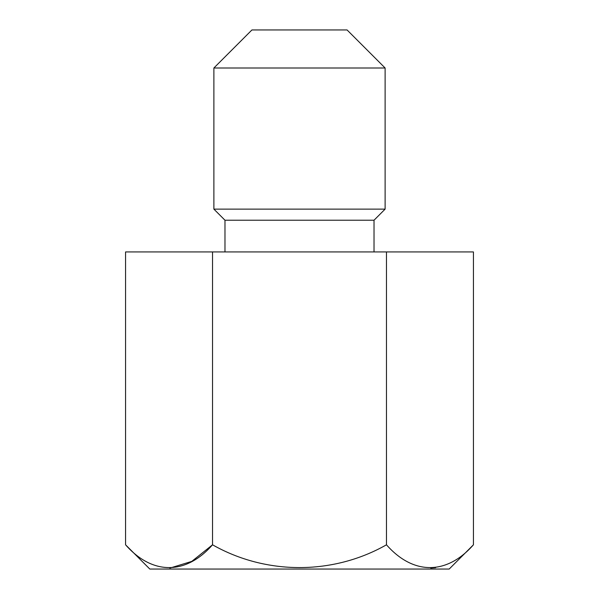 <?xml version="1.0" encoding="UTF-8"?>
<svg xmlns="http://www.w3.org/2000/svg" width="599" height="599" viewBox="0 0 599 599"><rect width="100%" height="100%" fill="white"/><g stroke="black" fill="none" stroke-linecap="round" stroke-linejoin="round"><path stroke-width="0.9" d="M149.817 569.05L449.183 569.05L473.435 544.798C446.981 574.92 413.422 575.429 386.467 544.798C333.104 575.152 265.971 575.19 212.533 544.798C186.079 574.92 152.528 575.429 125.565 544.798L149.817 569.05M374.023 251.932L374.023 220.222L385.12 209.118L385.12 68.001L213.88 68.001L213.88 209.118L385.12 209.118M224.977 251.932L224.977 220.222L374.023 220.222M224.977 220.222L213.88 209.118M213.88 68.001L251.932 29.95L347.068 29.95L385.12 68.001M473.435 544.798L473.435 251.932L125.565 251.932L125.565 544.798M430.771 568.092L435.66 567.665M169.869 568.092L191.777 561.39L212.533 544.798L212.533 251.932M386.467 251.932L386.467 544.798"/></g></svg>
